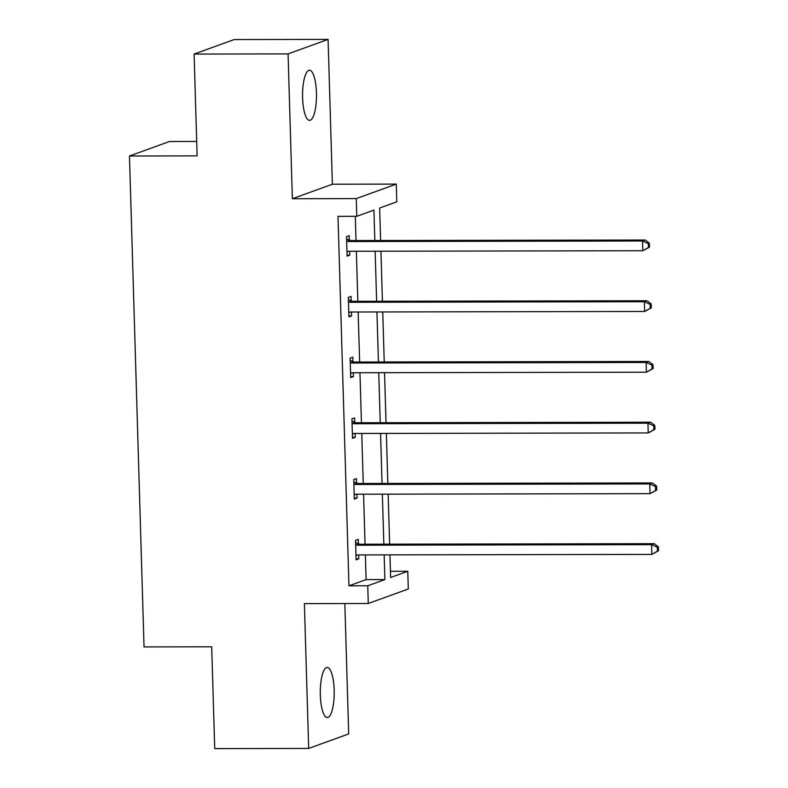 <?xml version="1.0" encoding="UTF-8"?>
<svg xmlns="http://www.w3.org/2000/svg" width="788" height="788" viewBox="0 0 788 788"><rect width="100%" height="100%" fill="white"/><g stroke="black" fill="none" stroke-linecap="round" stroke-linejoin="round"><path stroke-width="1.18" d="M320.322 695.026A25.039 6.964 -90.1 0 1 327.197 667.475A25.039 6.964 -90.1 0 1 334.171 690.002A25.039 6.964 -90.1 0 1 327.296 717.553A25.039 6.964 -90.1 0 1 320.322 695.026M302.602 97.82A25.039 6.964 -90.1 0 1 309.477 70.27A25.039 6.964 -90.1 0 1 316.441 92.807A25.039 6.964 -90.1 0 1 309.566 120.357A25.039 6.964 -90.1 0 1 302.602 97.82M390.444 571.31L407.77 571.27L408.302 588.991L368.272 603.49L304.385 603.608L308.679 748.433L214.72 748.6L211.696 646.8L144.037 646.918L129.468 156.004L197.128 155.876L194.104 54.076L234.125 39.567L328.084 39.4L288.063 53.899L292.368 198.724L356.255 198.606L396.285 184.106L396.807 201.817L379.658 208.032L380.624 240.507M194.104 54.076L288.063 53.899M308.679 748.433L348.7 733.923L344.829 603.529M292.368 198.724L332.388 184.225L328.084 39.4M332.388 184.225L396.285 184.106M196.695 141.446L169.499 141.505L129.468 156.004M356.56 482.985L356.432 478.621L353.733 479.606L354.304 499.07L357.013 498.095L356.895 494.204M352.955 361.515L352.827 357.161L350.128 358.146L350.699 377.61L353.408 376.625L353.29 372.734M349.35 240.054L349.222 235.701L346.523 236.676L347.094 256.139L349.803 255.164L349.685 251.273M374.832 240.517L373.926 210.11L356.787 216.316L337.993 216.355L348.956 585.809L366.105 579.594L365.366 554.919M365.051 544.212L363.564 494.184M363.248 483.477L361.761 433.459M361.446 422.752L359.958 372.724M359.643 362.017L358.156 311.989M357.841 301.282L356.353 251.264M356.038 240.547L355.319 216.326M351.152 300.789L351.024 296.426L348.326 297.411L348.897 316.875L351.606 315.899L351.487 311.999M354.758 422.25L354.63 417.896L351.931 418.871L352.502 438.335L355.211 437.36L355.092 433.469M358.363 543.71L358.235 539.356L355.536 540.341L356.107 559.805L358.816 558.82L358.698 554.929M356.787 216.316L356.255 198.606M368.272 603.49L367.75 585.77L384.899 579.564L384.16 554.89M348.956 585.809L367.75 585.77M383.845 544.183L382.357 494.155M382.042 483.448L380.555 433.42M380.24 422.713L378.752 372.685M378.437 361.978L376.95 311.959M376.634 301.252L375.147 251.224M389.952 554.87L390.631 577.486L407.77 571.27M380.939 251.214L382.426 301.243M382.741 311.95L384.229 361.968M384.544 372.675L386.031 422.703M386.347 433.41L387.834 483.438M388.149 494.145L389.636 544.163M366.105 579.594L384.899 579.564M347.075 255.164L349.803 255.164M348.877 315.899L351.606 315.899M350.68 376.634L353.408 376.625M352.482 437.36L355.211 437.36M354.285 498.095L357.013 498.095M356.087 558.83L358.816 558.82M649.519 247.117L649.401 243.226L648.317 243.62L648.435 247.511L649.519 247.117L642.821 250.732L348.907 251.273A3.91 3.743 -109.9 0 0 347.518 251.559L346.966 251.786M648.435 247.511L642.821 250.732L642.535 241L645.244 240.025L351.32 240.557A3.91 3.743 -109.9 0 1 349.911 240.281L346.592 238.922M346.651 241.029L347.212 241.266A3.91 3.743 -109.9 0 0 348.621 241.542L642.535 241L648.317 243.62M348.532 251.293L346.976 251.953M649.401 243.226L645.244 240.025M651.321 307.852L651.203 303.961L650.12 304.355L650.238 308.246L651.321 307.852L644.623 311.467L350.709 312.009A3.91 3.743 -109.9 0 0 349.32 312.284L348.769 312.521M650.238 308.246L644.623 311.467L644.338 301.735L647.046 300.75L353.123 301.292A3.91 3.743 -109.9 0 1 351.714 301.016L348.394 299.647M348.454 301.765L349.015 301.991A3.91 3.743 -109.9 0 0 350.424 302.277L644.338 301.735L650.12 304.355M350.335 312.028L348.779 312.688M651.203 303.961L647.046 300.75M653.124 368.587L653.006 364.686L651.922 365.08L652.04 368.971L653.124 368.587L646.426 372.202L352.512 372.734A3.91 3.743 -109.9 0 0 351.123 373.019L350.571 373.256M652.04 368.971L646.426 372.202L646.14 362.47L648.849 361.485L354.925 362.027A3.91 3.743 -109.9 0 1 353.516 361.741L350.197 360.382M350.256 362.5L350.818 362.726A3.91 3.743 -109.9 0 0 352.226 363.002L646.14 362.47L651.922 365.08M352.137 372.754L350.581 373.413M653.006 364.686L648.849 361.485M654.926 429.312L654.808 425.421L653.725 425.815L653.843 429.706L654.926 429.312L648.229 432.927L354.314 433.469A3.91 3.743 -109.9 0 0 352.925 433.755L352.374 433.981M653.843 429.706L648.229 432.927L647.943 423.195L650.652 422.22L356.728 422.752A3.91 3.743 -109.9 0 1 355.319 422.476L352 421.117M352.059 423.225L352.62 423.461A3.91 3.743 -109.9 0 0 354.029 423.737L647.943 423.195L653.725 425.815M353.94 433.489L352.384 434.149M654.808 425.421L650.652 422.22M656.729 490.047L656.611 486.157L655.527 486.551L655.646 490.441L656.729 490.047L650.031 493.662L356.117 494.204A3.91 3.743 -109.9 0 0 354.728 494.49L354.176 494.716M655.646 490.441L650.031 493.662L649.745 483.93L652.454 482.955L358.53 483.487A3.91 3.743 -109.9 0 1 357.122 483.211L353.802 481.842M353.861 483.96L354.423 484.187A3.91 3.743 -109.9 0 0 355.831 484.472L649.745 483.93L655.527 486.551M355.743 494.224L354.186 494.884M656.611 486.157L652.454 482.955M658.532 550.782L658.413 546.892L657.33 547.276L657.448 551.176L658.532 550.782L651.834 554.397L357.919 554.929A3.91 3.743 -109.9 0 0 356.531 555.215L355.979 555.451M657.448 551.176L651.834 554.397L651.548 544.666L654.257 543.681L360.333 544.222A3.91 3.743 -109.9 0 1 358.924 543.947L355.605 542.577M355.664 544.695L356.225 544.922A3.91 3.743 -109.9 0 0 357.634 545.197L651.548 544.666L657.33 547.276M357.545 554.959L355.989 555.609M658.413 546.892L654.257 543.681M347.212 241.266L349.911 240.281M348.621 241.542L351.32 240.557M349.015 301.991L351.714 301.016M350.424 302.277L353.123 301.292M350.818 362.726L353.516 361.741M352.226 363.002L354.925 362.027M352.62 423.461L355.319 422.476M354.029 423.737L356.728 422.752M354.423 484.187L357.122 483.211M355.831 484.472L358.53 483.487M356.225 544.922L358.924 543.947M357.634 545.197L360.333 544.222"/></g></svg>
